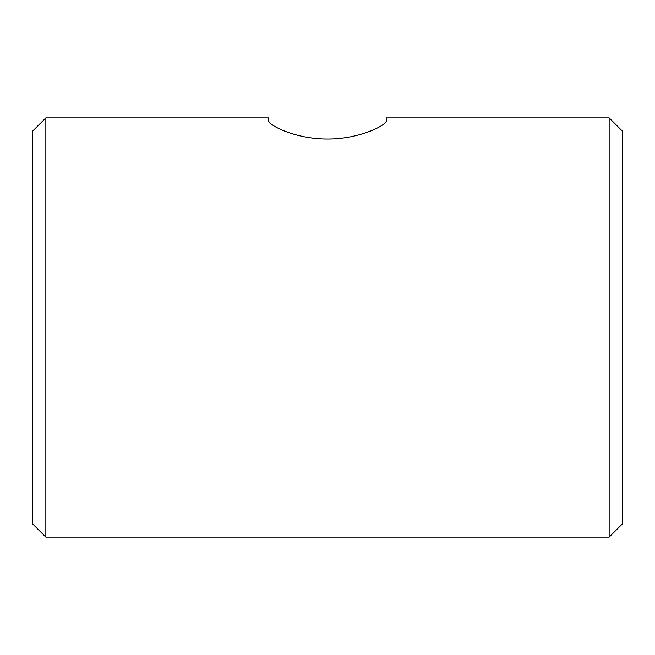 <?xml version="1.0" encoding="UTF-8"?>
<svg xmlns="http://www.w3.org/2000/svg" width="655" height="655" viewBox="0 0 655 655"><rect width="100%" height="100%" fill="white"/><g stroke="black" fill="none" stroke-linecap="round" stroke-linejoin="round"><path stroke-width="0.98" d="M45.85 117.9L32.75 131L32.75 524L45.85 537.1L45.85 117.9L268.55 117.9L268.55 120.471C268.01 125.08 295.258 139.13 327.5 139.024C359.742 139.13 386.99 125.08 386.45 120.471C386.99 125.08 359.742 139.13 327.5 139.024C295.258 139.13 268.01 125.08 268.55 120.471M386.45 120.471L386.45 117.9L609.15 117.9L609.15 537.1L45.85 537.1M609.15 537.1L622.25 524L622.25 131L609.15 117.9"/></g></svg>
